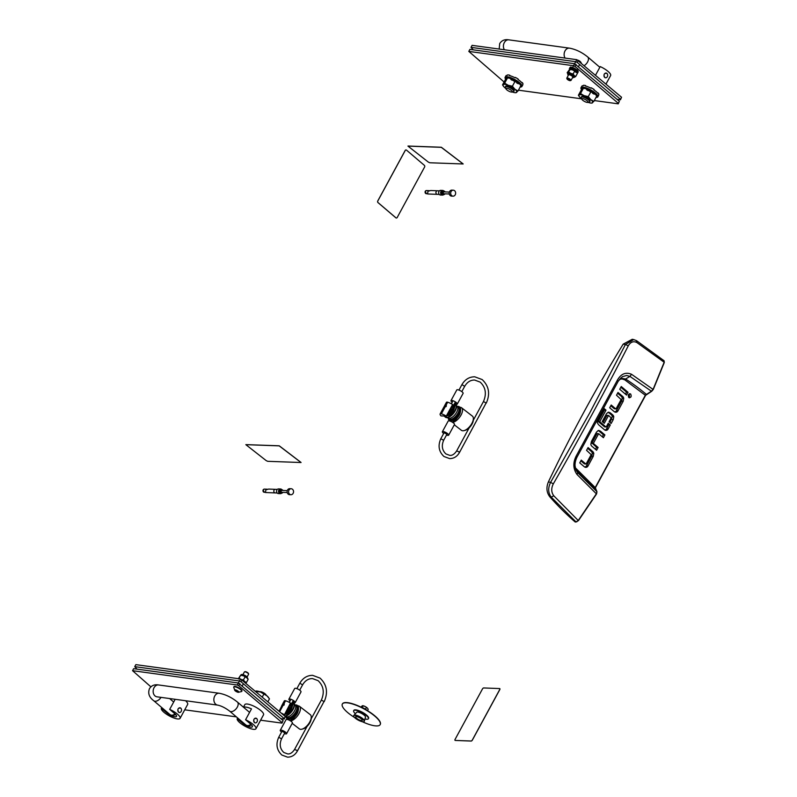 <?xml version="1.0" encoding="UTF-8"?>
<svg xmlns="http://www.w3.org/2000/svg" width="797" height="797" viewBox="0 0 797 797"><rect width="100%" height="100%" fill="white"/><g stroke="black" fill="none" stroke-linecap="round" stroke-linejoin="round"><path stroke-width="1.2" d="M453.274 190.184L451.819 190.134A2.989 2.491 92.2 0 0 449.618 191.509A2.989 2.491 92.2 0 0 449.478 194.518A2.989 2.491 92.2 0 0 451.59 196.112L453.045 196.162A2.989 2.491 92.2 0 0 455.236 194.787A2.989 2.491 92.2 0 0 455.376 191.778A2.989 2.491 92.2 0 0 453.274 190.184A2.989 2.491 92.2 0 0 451.082 191.569A2.989 2.491 92.2 0 0 450.943 194.578A2.989 2.491 92.2 0 0 453.045 196.162M445.055 191.908A1.793 1.494 92.2 0 0 443.819 191.021L442.763 190.981A1.793 1.494 92.2 0 0 442.624 194.568L443.69 194.607A1.793 1.494 92.2 0 0 444.985 193.82A1.514 1.265 92.2 0 1 442.963 192.007A1.514 1.265 92.2 0 1 445.035 191.908M443.819 191.021A1.793 1.494 92.2 0 0 443.69 194.607M449.378 192.077L444.059 191.868A0.956 0.797 92.2 0 0 443.979 193.781L449.309 193.99M427.072 193.492L427.571 193.88L427.072 193.492M439.406 190.852L437.483 190.772A1.793 1.494 92.2 0 0 437.085 190.822L437.065 190.832A1.793 1.484 92.2 0 0 437.065 190.832A1.793 1.484 92.2 0 0 437.344 194.358L439.267 194.438M437.085 190.822A1.793 1.494 92.2 0 0 436.955 194.279L436.955 194.279M442.704 190.862A1.913 1.594 92.2 0 0 442.554 194.677M443.321 191.001A1.913 1.594 92.2 0 0 441.279 193.661A1.913 1.594 92.2 0 0 443.182 194.588M437.364 190.772L430.719 190.523L427.929 191.29L427.63 193.98L437.224 194.348M443.869 191.021A2.331 1.943 92.2 0 0 442.654 190.433L440.661 190.363A2.331 1.943 92.2 0 0 440.482 195.026L442.474 195.096A2.331 1.943 92.2 0 0 443.73 194.607M442.654 190.433A2.331 1.943 92.2 0 0 442.474 195.096M291.174 488.74L289.719 488.681A2.989 2.491 92.2 0 0 287.518 490.065A2.989 2.491 92.2 0 0 287.378 493.064A2.989 2.491 92.2 0 0 289.49 494.658L290.945 494.718A2.989 2.491 92.2 0 0 293.137 493.333A2.989 2.491 92.2 0 0 293.276 490.334A2.989 2.491 92.2 0 0 291.174 488.74A2.989 2.491 92.2 0 0 288.982 490.115A2.989 2.491 92.2 0 0 288.843 493.124A2.989 2.491 92.2 0 0 290.945 494.718M281.72 489.567L280.664 489.527A1.793 1.494 92.2 0 0 280.524 493.114L281.59 493.154A1.793 1.494 92.2 0 0 282.885 492.367A1.514 1.265 92.2 0 1 280.863 490.553A1.514 1.265 92.2 0 1 282.935 490.454A1.793 1.494 92.2 0 0 280.325 492.197A1.793 1.494 92.2 0 0 281.59 493.154M287.279 490.623L281.959 490.414A0.956 0.797 92.2 0 0 281.879 492.327L287.209 492.536M264.973 492.038L265.471 492.426L264.973 492.038M277.306 489.398L275.383 489.328A1.793 1.494 92.2 0 0 275.244 492.915L277.167 492.984M274.965 489.378L274.985 489.378A1.793 1.494 92.2 0 0 274.855 492.835L274.835 492.825M280.604 489.408A1.913 1.594 92.2 0 0 280.454 493.233M281.221 489.547A1.913 1.594 92.2 0 0 279.179 492.217A1.913 1.594 92.2 0 0 281.082 493.134M275.264 489.328L268.619 489.069L265.829 489.836L265.531 492.526L275.124 492.905M281.769 489.577A2.331 1.943 92.2 0 0 280.554 488.989L278.561 488.91A2.331 1.943 92.2 0 0 278.382 493.572L280.375 493.652A2.331 1.943 92.2 0 0 281.63 493.154M280.554 488.989A2.331 1.943 92.2 0 0 280.375 493.652M424.402 165.377A1.196 0.917 -82.2 0 1 424.602 167.021L397.225 217.451A1.196 0.917 -82.2 0 1 395.93 217.83L378.037 202.577A1.196 0.917 -82.2 0 1 377.838 200.934L405.215 150.503A1.196 0.917 -82.2 0 1 406.51 150.135L424.402 165.377M396.258 217.999L396.318 217.999A1.196 0.917 -82.2 0 1 395.87 217.82L377.977 202.577A1.196 0.917 -82.2 0 1 377.778 200.934L405.155 150.503A1.196 0.917 -82.2 0 1 406.101 149.956L406.062 149.946M428.318 162.09L429.822 162.767L463.147 163.973L441.289 147.325L407.954 146.11L428.318 162.09M463.167 163.923L441.329 147.246L407.994 146.03M266.228 460.646L267.722 461.314L301.047 462.519L279.189 445.872L245.855 444.666L266.228 460.646M301.067 462.479L279.229 445.792L245.884 444.626M455.217 740.393A1.196 0.568 127.7 0 1 455.027 740.333A1.196 0.568 127.7 0 1 455.097 739.357L482.484 688.927A1.196 0.568 127.7 0 1 483.689 687.95L499.589 688.558A1.196 0.568 127.7 0 1 499.769 688.628A1.196 0.568 127.7 0 1 499.699 689.594L472.322 740.024A1.196 0.568 127.7 0 1 471.107 741.011L455.286 740.443A1.196 0.568 127.7 0 1 455.097 740.383A1.196 0.568 127.7 0 1 455.067 740.353L455.027 740.333M499.769 688.628L499.839 688.678A1.196 0.568 127.7 0 1 499.839 688.678A1.196 0.568 127.7 0 1 499.769 689.644L472.382 740.074A1.196 0.568 127.7 0 1 471.176 741.061L455.286 740.443M549.83 496.83L551.205 497.119L576.072 521.965L578.243 520.481L576.769 521.786L575.155 521.955A358.939 275.772 -82.2 0 1 549.83 496.83C546.563 492.536 546.084 487.565 548.396 481.896A1278.029 981.894 -82.2 0 1 623.194 344.125L632.21 339.303L633.695 339.572L625.436 344.523L628.285 345.798C630.586 341.913 633.485 340.847 636.952 342.59L636.205 340.568M614.776 412.029L614.925 411.979A3.377 2.6 97.8 0 0 616.519 410.525L621.65 401.07L622.218 398.211A3.298 2.53 97.8 0 0 621.232 396.298L617.605 393.21M621.65 401.07L623.174 401.28L618.034 410.734A3.377 2.6 -82.2 0 1 616.44 412.188L614.258 411.67L609.695 407.775L611.199 405.006L615.762 408.891L614.248 408.682L610.791 405.743M625.406 394.117L626.512 392.084L620.833 387.252M628.723 397.454L629.5 396.657L629.222 393.877M595.469 449.309L596.574 447.276L591.952 442.983L597.013 433.668L598.527 433.877L593.466 443.192L591.952 442.983M602.283 436.766L603.389 434.734L598.298 430.49M584.829 467.132L584.978 467.092A3.377 2.6 97.8 0 0 586.582 465.637L591.713 456.183L592.281 453.314A3.298 2.53 97.8 0 0 591.284 451.411L587.658 448.322M591.713 456.183L593.227 456.392L588.096 465.846A3.377 2.6 -82.2 0 1 586.502 467.301L584.321 466.783L579.748 462.888L581.252 460.108L585.825 464.003L584.301 463.794L580.854 460.855M610.014 422.53L612.265 416.592A3.138 2.411 97.8 0 0 611.329 414.799L608.241 412.258M603.15 422.38L606.935 415.416L608.45 415.626L604.265 423.327L602.213 421.583L606.467 413.753L608.121 412.288L610.313 412.846L612.843 415.008A3.138 2.411 -82.2 0 1 613.78 416.801L612.265 416.592M607.244 415.376L608.509 415.546M604.983 430.141L605.043 430.121A3.327 2.56 97.8 0 0 606.676 428.666L608.788 424.791L607.852 423.984M604.435 426.754L598.417 421.633L599.932 421.842L605.949 426.963L604.435 426.754M608.788 424.791L610.303 424.99L608.201 428.876A3.327 2.56 -82.2 0 1 606.567 430.33L604.564 429.842L598.358 424.542L597.232 422.4L597.75 419.83L603.947 408.413L605.999 410.156L599.852 421.474L598.417 421.633M598.328 421.264L604.475 409.947L603.548 409.15M623.194 344.125L625.436 344.523L589.84 412.726L550.597 482.354L553.317 483.869C580.365 436.607 605.361 390.58 628.285 345.798M548.396 481.896L550.597 482.354C547.878 487.953 548.077 492.875 551.205 497.119L553.776 495.784C551.235 492.327 551.086 488.352 553.317 483.869M623.174 401.28L623.742 398.41L622.218 398.211M615.523 412.278L614.925 411.979M616.061 408.841L621.122 399.526L616.499 395.242L618.004 392.463L622.746 396.507A3.298 2.53 -82.2 0 1 623.742 398.41M628.026 392.293L626.522 395.073L619.737 389.285L621.242 386.505L628.026 392.293L626.512 392.084M628.783 397.514C631.075 397.763 631.702 396.607 630.676 394.027C628.385 393.778 627.757 394.933 628.783 397.514L629.451 397.813M629.291 393.838L630.009 393.728M592.012 443.381L593.526 443.59L598.099 447.486L596.574 447.276M598.099 447.486L596.584 450.255L591.842 446.22A3.298 2.53 -82.2 0 1 590.856 444.308L591.424 441.438L596.425 432.223L598.149 430.539L600.33 431.057L604.903 434.943L603.389 434.734M599.065 430.44L598.149 430.539M604.903 434.943L603.399 437.722L598.826 433.827M598.577 433.797L597.312 433.618M593.227 456.392L593.795 453.523L592.281 453.314M585.586 467.391L584.978 467.092M586.124 463.954L591.185 454.639L586.552 450.345L588.066 447.575L592.809 451.62A3.298 2.53 -82.2 0 1 593.795 453.523M611.717 419.391L613.232 419.601L611.13 423.486L609.067 421.733L611.14 417.917L608.759 415.586M608.998 412.208L608.121 412.288M613.232 419.601L613.78 416.801M605.73 430.4L605.043 430.121M605.999 410.156L604.475 409.947M606.258 426.923L608.25 423.247L610.303 424.99M575.394 522.045L578.423 520.66L596.564 493.951L596.953 491.739L595.369 487.814L645.57 395.352L651.747 391.247L653.321 389.404L664.29 362.525L664.08 360.752L636.574 340.698L633.695 339.572M663.682 360.613L664.16 362.246L653.191 389.135L651.398 391.197L645.431 395.113L595.22 487.575L596.873 491.629L596.485 493.941L578.363 520.64L553.776 495.784M636.952 342.59L664.16 362.246L653.191 389.494L651.398 391.197L629.939 376.403L625.595 378.993L620.464 378.147M619.399 379.382L621.989 378.934L624.818 379.87L625.595 378.993A319.119 245.167 97.8 0 1 646.208 394.226L595.339 487.704M577.068 474.534L577.686 472.641L575.733 469.323L574.956 465.239L575.374 460.945L576.839 456.9L576.261 455.894C572.804 462.738 573.073 468.955 577.068 474.534L596.485 493.941L596.873 491.629L596.863 492.357L596.873 491.629L577.686 472.641L576.171 470.031A319.119 245.167 97.8 0 0 595.05 488.441L595.22 487.575L575.314 467.769M595.05 488.441L595.05 489.169L595.05 488.441M596.385 493.751L578.243 520.481M653.191 389.494L631.513 374.271C625.765 371.89 621.082 373.793 617.466 379.99L576.261 455.894M576.331 469.164L575.882 469.702M576.51 471.007L576.55 471.077C574.328 466.843 574.537 462.101 577.158 456.85L618.203 381.265L622.337 376.682L626.671 375.477L629.939 376.403L631.513 374.271M617.466 379.99L618.203 381.265M473.358 418.674L473.328 419.919A7.781 3.706 127.7 0 1 467.132 429.444A7.781 3.706 127.7 0 1 465.338 430.27L464.133 430.609A8.976 4.274 -52.3 0 0 466.195 429.653A8.976 4.274 -52.3 0 0 473.358 418.674A8.976 4.274 -52.3 0 0 472.402 416.124L461.583 407.765A8.976 4.274 127.7 0 1 461.533 414.101A8.976 4.274 127.7 0 1 455.376 421.294A8.976 4.274 127.7 0 1 453.752 422.101M454.3 424.821L461.433 430.32A8.976 4.274 -52.3 0 0 464.133 430.609M449.926 421.065A8.976 4.274 127.7 0 1 449.747 420.507M459.949 407.297A8.976 4.274 127.7 0 1 461.583 407.765M449.319 420.198A8.378 3.995 -52.3 0 0 449.478 420.338A8.378 3.995 -52.3 0 0 455.924 418.156A8.378 3.995 -52.3 0 0 460.576 409.947A8.378 3.995 -52.3 0 0 459.71 407.078A8.378 3.995 -52.3 0 0 459.54 406.958M448.263 418.266A8.378 3.995 -52.3 0 0 449.139 420.079A8.378 3.995 -52.3 0 0 455.595 417.897A8.378 3.995 -52.3 0 0 460.248 409.698A8.378 3.995 -52.3 0 0 459.381 406.819A8.378 3.995 -52.3 0 0 457.408 406.43M456.601 405.922A7.482 3.567 127.7 0 1 457.079 406.181A7.482 3.567 127.7 0 1 456.043 413.284A7.482 3.567 127.7 0 1 449.09 418.405A7.482 3.567 127.7 0 1 447.944 418.017A7.482 3.567 127.7 0 1 447.565 417.618M457.079 406.181L458.335 407.147A7.482 3.567 127.7 0 1 457.289 414.251A7.482 3.567 127.7 0 1 450.335 419.361A7.482 3.567 127.7 0 1 449.189 418.983L447.944 418.017M455.545 403.87A8.378 3.995 127.7 0 1 455.715 403.989L455.466 403.8A8.378 3.995 127.7 0 1 454.16 411.78A8.378 3.995 127.7 0 1 446.43 417.419A8.378 3.995 127.7 0 1 445.144 416.99A8.378 3.995 127.7 0 1 444.567 416.273M455.715 403.989A8.378 3.995 127.7 0 1 454.549 411.949A8.378 3.995 127.7 0 1 446.768 417.678A8.378 3.995 127.7 0 1 445.473 417.249A8.378 3.995 127.7 0 1 445.314 417.11M446.36 405.484A1.474 0.697 -52.3 0 0 445.931 405.454A1.474 0.697 -52.3 0 0 444.596 406.769A1.474 0.697 -52.3 0 0 444.417 407.406A1.474 0.697 -52.3 0 0 444.437 407.586A1.793 0.857 127.7 0 1 444.427 407.556M452.646 420.378A7.183 3.417 -52.3 0 0 459.401 414.5A7.183 3.417 -52.3 0 0 460.556 410.136M453.204 405.942L455.406 401.897L454.948 402.744L455.605 403.252L456.083 402.375L454.071 408.991A5.858 2.789 127.7 0 1 453.294 410.893A5.858 2.789 127.7 0 1 446.888 415.626M451.391 403.81L453.055 400.732M450.923 408.194A2.57 1.225 127.7 0 1 450.953 408.213A2.57 1.225 127.7 0 1 451.222 408.791A2.57 1.225 127.7 0 0 450.953 408.213A2.57 1.225 127.7 0 0 450.923 408.194M454.948 402.744L453.403 408.472A5.858 2.789 127.7 0 1 452.626 410.375A5.858 2.789 127.7 0 1 447.137 415.167M451.162 403.69L452.029 402.624M452.208 402.296A3.587 1.016 28.5 0 1 452.158 402.256A3.587 1.016 28.5 0 1 450.992 400.622A3.587 1.016 28.5 0 1 456.133 402.415A3.587 1.016 28.5 0 1 457.299 404.049A3.587 1.016 28.5 0 1 455.894 404.149M450.992 400.622L456.801 389.932A3.587 1.016 28.5 0 1 461.941 391.725A3.587 1.016 28.5 0 1 463.107 393.359L457.299 404.049M460.228 412.607A5.858 2.789 -52.3 0 1 459.341 414.988A5.858 2.789 -52.3 0 1 458.066 416.871L453.264 422.818L452.576 422.34L453.822 420.039M452.776 421.972L454.768 419.551M446.509 435.032A3.587 1.016 -151.5 0 0 448.671 435.182L454.479 424.492A3.587 1.016 -151.5 0 0 453.314 422.848A3.587 1.016 -151.5 0 0 448.173 421.065L442.365 431.755A3.587 1.016 -151.5 0 0 443.53 433.389A3.587 1.016 -151.5 0 0 443.67 433.488M448.671 435.182A3.587 1.016 -151.5 0 0 447.506 433.548A3.587 1.016 -151.5 0 0 442.365 431.755M444.098 432.691L446.938 434.235L443.65 440.293L440.811 438.748L444.098 432.691M440.661 413.683A2.391 0.677 28.5 0 1 441.379 413.822A7.004 1.983 28.5 0 1 446.29 416.094L441.02 415.895A7.004 1.983 28.5 0 1 440.133 413.932A7.004 1.983 28.5 0 1 440.263 413.782A2.391 0.677 28.5 0 1 440.661 413.683L445.045 404.966L446.161 405.006L446.21 406.5L443.69 407.466L446.559 402.176A7.004 1.983 28.5 0 0 446.43 402.336L444.577 405.743M447.675 402.226A2.391 0.677 -151.5 0 0 446.958 402.087L445.593 404.607L446.161 405.006L447.675 402.226A7.004 1.983 28.5 0 1 452.596 404.497L446.29 416.094M446.489 416.263L452.596 404.497M440.263 413.782L443.69 407.466M444.806 407.506L441.379 413.822M452.527 407.227L453.324 406.181A5.38 2.56 -52.3 0 0 452.885 405.583A5.38 2.56 -52.3 0 0 452.666 405.444M447.864 413.842A5.38 2.56 -52.3 0 0 448.86 413.324L449.159 412.358L450.225 412.208A5.38 2.56 -52.3 0 0 451.68 410.445L451.321 409.977L452.557 408.831A5.38 2.56 -52.3 0 0 453.035 407.028L452.058 407.327L452.905 405.862A5.38 2.56 -52.3 0 0 452.507 405.284L452.885 405.583M449.06 411.641A3.049 1.455 -52.3 0 0 451.311 407.486M450.225 412.208L450.644 412.527A5.38 2.56 -52.3 0 0 452.098 410.764L451.74 410.296L452.965 409.15A5.38 2.56 -52.3 0 0 453.453 407.357L453.035 407.028M447.625 414.271L447.705 414.33A5.38 2.56 -52.3 0 0 449.269 413.643L450.175 412.169M311.258 717.22L311.228 718.476A7.781 3.706 127.7 0 1 305.032 727.99A7.781 3.706 127.7 0 1 303.239 728.817L302.033 729.155A8.976 4.274 -52.3 0 0 304.095 728.209A8.976 4.274 -52.3 0 0 311.258 717.22A8.976 4.274 -52.3 0 0 310.302 714.67L299.483 706.311A8.976 4.274 127.7 0 1 299.433 712.648A8.976 4.274 127.7 0 1 293.276 719.85A8.976 4.274 127.7 0 1 291.652 720.657M292.2 723.367L299.333 728.876A8.976 4.274 -52.3 0 0 302.033 729.155M287.827 719.621A8.976 4.274 127.7 0 1 287.647 719.063M297.859 705.843A8.976 4.274 127.7 0 1 299.483 706.311M287.219 718.745A8.378 3.995 -52.3 0 0 287.378 718.884A8.378 3.995 -52.3 0 0 293.834 716.702A8.378 3.995 -52.3 0 0 298.476 708.503A8.378 3.995 -52.3 0 0 297.61 705.624A8.378 3.995 -52.3 0 0 297.44 705.504M286.163 716.822A8.378 3.995 -52.3 0 0 287.04 718.625A8.378 3.995 -52.3 0 0 293.495 716.443A8.378 3.995 -52.3 0 0 298.148 708.244A8.378 3.995 -52.3 0 0 297.281 705.375A8.378 3.995 -52.3 0 0 295.308 704.986M294.501 704.468A7.482 3.567 127.7 0 1 294.98 704.727A7.482 3.567 127.7 0 1 293.944 711.831A7.482 3.567 127.7 0 1 286.99 716.951A7.482 3.567 127.7 0 1 285.844 716.563A7.482 3.567 127.7 0 1 285.465 716.164M294.98 704.727L296.235 705.694A7.482 3.567 127.7 0 1 295.189 712.797A7.482 3.567 127.7 0 1 288.235 717.918A7.482 3.567 127.7 0 1 287.089 717.529L285.844 716.563M293.445 702.426A8.378 3.995 127.7 0 1 293.615 702.546L293.366 702.346A8.378 3.995 127.7 0 1 292.2 710.107A8.378 3.995 127.7 0 1 284.639 715.965M293.615 702.546A8.378 3.995 127.7 0 1 292.579 710.296A8.378 3.995 127.7 0 1 284.937 716.224M284.26 704.04A1.474 0.697 -52.3 0 0 283.832 704A1.474 0.697 -52.3 0 0 282.497 705.315A1.474 0.697 -52.3 0 0 282.317 705.963A1.474 0.697 -52.3 0 0 282.337 706.142A1.793 0.857 127.7 0 1 282.327 706.112M290.546 718.924A7.183 3.417 -52.3 0 0 297.301 713.056A7.183 3.417 -52.3 0 0 298.457 708.682M291.104 704.498L293.306 700.453L292.848 701.29L293.515 701.808L293.983 700.932L291.971 707.537A5.858 2.789 127.7 0 1 291.194 709.44A5.858 2.789 127.7 0 1 284.788 714.182M289.291 702.356L290.955 699.288M288.823 706.74A2.57 1.225 127.7 0 1 288.853 706.76A2.57 1.225 127.7 0 1 289.122 707.337A2.57 1.225 127.7 0 0 288.853 706.76A2.57 1.225 127.7 0 0 288.823 706.74M292.848 701.29L291.303 707.029A5.858 2.789 127.7 0 1 290.526 708.922A5.858 2.789 127.7 0 1 285.037 713.713M289.062 702.237L289.929 701.181M290.108 700.852A3.587 1.016 28.5 0 1 290.058 700.812A3.587 1.016 28.5 0 1 288.893 699.178A3.587 1.016 28.5 0 1 294.033 700.962A3.587 1.016 28.5 0 1 295.199 702.605A3.587 1.016 28.5 0 1 293.794 702.695M288.893 699.178L294.701 688.488A3.587 1.016 28.5 0 1 299.841 690.272A3.587 1.016 28.5 0 1 301.007 691.906L295.199 702.605M298.128 711.163A5.858 2.789 -52.3 0 1 297.241 713.534A5.858 2.789 -52.3 0 1 295.966 715.417L291.164 721.365L290.477 720.886L291.722 718.585M290.676 720.518L292.668 718.097M284.409 733.579A3.587 1.016 -151.5 0 0 286.571 733.728L292.379 723.038A3.587 1.016 -151.5 0 0 291.214 721.405A3.587 1.016 -151.5 0 0 286.073 719.611L280.265 730.301A3.587 1.016 -151.5 0 0 281.431 731.945A3.587 1.016 -151.5 0 0 281.57 732.044M286.571 733.728A3.587 1.016 -151.5 0 0 285.406 732.094A3.587 1.016 -151.5 0 0 280.265 730.301M281.999 731.247L284.838 732.792L281.55 738.839L278.711 737.295L281.999 731.247M279.099 711.253L282.945 703.512L284.061 703.552L284.111 705.046L281.59 706.012L284.459 700.732A7.004 1.983 28.5 0 0 284.33 700.892L282.487 704.299M285.575 700.772A2.391 0.677 -151.5 0 0 284.858 700.633L283.493 703.153L284.061 703.552L285.575 700.772A7.004 1.983 28.5 0 1 290.497 703.044L284.409 714.879L283.333 714.859M281.301 713.136A7.004 1.983 28.5 0 1 284.19 714.65M284.39 714.809L290.497 703.044M282.706 706.062L279.637 711.711M290.427 705.773L291.224 704.737A5.38 2.56 -52.3 0 0 290.795 704.14A5.38 2.56 -52.3 0 0 290.566 704M285.764 712.388A5.38 2.56 -52.3 0 0 286.761 711.87L287.059 710.904L288.125 710.755A5.38 2.56 -52.3 0 0 289.58 708.991L289.221 708.523L290.457 707.377A5.38 2.56 -52.3 0 0 290.935 705.584L289.959 705.873L290.805 704.409A5.38 2.56 -52.3 0 0 290.407 703.841L290.795 704.14M286.96 710.187A3.049 1.455 -52.3 0 0 289.211 706.042M288.125 710.755L288.544 711.083A5.38 2.56 -52.3 0 0 289.998 709.32L289.64 708.852L290.865 707.706A5.38 2.56 -52.3 0 0 291.353 705.903L290.935 705.584M285.525 712.827L285.605 712.887A5.38 2.56 -52.3 0 0 287.169 712.189L288.076 710.715M362.296 721.693A21.539 6.087 -151.5 0 0 374.67 725.778A21.539 6.087 -151.5 0 0 380.179 724.622A21.539 6.087 -151.5 0 0 369.977 712.508A21.539 6.087 -151.5 0 0 347.831 702.914A21.539 6.087 -151.5 0 0 342.321 704.07A21.539 6.087 -151.5 0 0 354.516 717.459M380.229 724.513A21.539 6.087 -151.5 0 0 380.289 724.413A21.539 6.087 -151.5 0 0 370.087 712.309A21.539 6.087 -151.5 0 0 347.94 702.705A21.539 6.087 -151.5 0 0 342.431 703.861A21.539 6.087 -151.5 0 0 342.381 703.97M356.598 716.583A3.766 1.066 -151.5 0 0 355.641 716.782A3.766 1.066 -151.5 0 0 357.425 718.904A3.766 1.066 -151.5 0 0 361.3 720.578A3.766 1.066 -151.5 0 0 362.256 720.378A3.766 1.066 -151.5 0 0 360.473 718.256A3.766 1.066 -151.5 0 0 356.598 716.583M364.259 721.265A5.978 1.694 -151.5 0 0 364.368 721.136A5.978 1.694 -151.5 0 0 364.418 721.026A5.978 1.694 -151.5 0 0 361.38 717.659A5.978 1.694 -151.5 0 0 355.382 715.098A5.978 1.694 -151.5 0 0 353.928 715.327A5.978 1.694 -151.5 0 0 353.858 715.427A5.978 1.694 -151.5 0 0 353.798 715.586M362.675 721.753A5.978 1.694 -151.5 0 0 364.209 721.434A5.978 1.694 -151.5 0 0 361.37 718.067A5.978 1.694 -151.5 0 0 355.223 715.407A5.978 1.694 -151.5 0 0 353.689 715.726A5.978 1.694 -151.5 0 0 356.528 719.093A5.978 1.694 -151.5 0 0 362.675 721.753M364.418 721.026L365.474 717.051A5.011 1.415 -151.5 0 0 362.924 714.232A5.011 1.415 -151.5 0 0 357.903 712.08A5.011 1.415 -151.5 0 0 356.677 712.279L353.928 715.327M364.976 718.934A8.378 2.371 -151.5 0 0 366.251 719.193A8.378 2.371 -151.5 0 0 368.393 718.745L368.613 718.336A8.378 2.371 -151.5 0 0 364.647 713.634A8.378 2.371 -151.5 0 0 356.03 709.898A8.378 2.371 -151.5 0 0 353.888 710.346L353.669 710.755A8.378 2.371 -151.5 0 0 355.372 713.723M368.393 718.745A8.378 2.371 -151.5 0 0 364.428 714.032A8.378 2.371 -151.5 0 0 355.811 710.296A8.378 2.371 -151.5 0 0 353.669 710.755M361.29 707.258A5.38 1.524 28.5 0 1 361.43 707.308A5.38 1.524 28.5 0 1 367.168 710.456M362.675 705.714A3.288 0.927 28.5 0 1 362.715 705.714A3.288 0.927 28.5 0 1 364.767 706.341L364.986 706.441A3.288 0.927 28.5 0 1 367.397 708.085L367.517 708.204A3.288 0.927 28.5 0 1 367.686 708.423A3.288 0.927 28.5 0 1 367.706 708.433L368.214 709.34L367.497 710.655M364.767 706.341L362.336 705.743L360.941 707.088M362.127 707.537L363.053 705.833L362.446 705.724M367.397 708.085L364.986 706.441M366.431 707.437L365.474 709.21M506.782 89.822A3.587 1.016 -151.5 0 0 511.933 92.034A3.587 1.016 -151.5 0 0 511.335 90.45A3.587 1.016 -151.5 0 0 507.639 88.417A3.587 1.016 -151.5 0 0 505.906 88.756A3.587 1.016 -151.5 0 0 506.782 89.822M505.906 88.756L505.398 87.291A4.782 1.355 28.5 0 1 505.408 86.843A4.782 1.355 28.5 0 1 508.307 87.042A4.782 1.355 28.5 0 1 512.64 89.543A4.782 1.355 28.5 0 1 513.816 91.406A4.782 1.355 28.5 0 1 513.437 91.655L511.933 92.034M582.667 100.203A3.587 1.016 -151.5 0 0 587.817 102.414A3.587 1.016 -151.5 0 0 587.22 100.83A3.587 1.016 -151.5 0 0 583.524 98.798A3.587 1.016 -151.5 0 0 581.79 99.147A3.587 1.016 -151.5 0 0 582.667 100.203M581.79 99.147L581.282 97.672A4.782 1.355 28.5 0 1 581.282 97.224A4.782 1.355 28.5 0 1 584.181 97.423A4.782 1.355 28.5 0 1 588.525 99.924A4.782 1.355 28.5 0 1 589.7 101.787A4.782 1.355 28.5 0 1 589.322 102.036L587.817 102.414M595.578 75.127L600.221 66.589A10.65 3.009 28.5 0 1 608.011 71.381A10.65 3.009 28.5 0 1 610.622 75.546L606.019 84.014M605.501 77.787L604.734 77.439C603.349 74.43 604.076 73.085 606.916 73.404A2.391 1.843 97.8 0 0 606.148 73.045A2.391 1.843 97.8 0 0 604.126 74.639A2.391 1.843 97.8 0 0 604.734 77.439A2.391 1.843 97.8 0 0 605.501 77.787A2.391 1.843 97.8 0 0 607.523 76.203A2.391 1.843 97.8 0 0 606.916 73.404M581.282 97.224L581.611 96.616A4.782 1.355 28.5 0 1 584.51 96.816A4.782 1.355 28.5 0 1 588.853 99.316A4.782 1.355 28.5 0 1 590.029 101.189L589.7 101.787M591.733 103.082L593.865 101.378L596.734 96.088L595.05 93.877M588.276 96.606L584.091 95.66A7.781 2.202 28.5 0 1 590.746 99.575L588.276 96.606L591.135 91.326L594.253 93.119M588.086 102.345A7.781 2.202 28.5 0 0 591.165 103.082A7.781 2.202 28.5 0 0 592.48 102.813A7.781 2.202 28.5 0 0 590.746 99.575L593.865 101.378M591.135 91.326L588.584 89.653M586.453 88.826L583.414 88.268L581.272 89.971L578.403 95.261L579.28 96.517M580.545 93.548L579.16 94.992A7.781 2.202 28.5 0 1 584.091 95.66L580.545 93.548L583.414 88.268L582.657 88.537M581.69 98.868A7.781 2.202 28.5 0 1 580.883 98.23A7.781 2.202 28.5 0 1 579.409 96.696A7.781 2.202 28.5 0 1 579.16 94.992L578.403 95.261M505.408 86.843L505.736 86.235A4.782 1.355 28.5 0 1 508.635 86.435A4.782 1.355 28.5 0 1 512.969 88.935A4.782 1.355 28.5 0 1 514.145 90.808L513.816 91.406M515.848 92.701L517.99 90.997L520.859 85.707L521.198 86.126L520.71 85.976M512.391 86.225L508.207 85.279A7.781 2.202 28.5 0 1 514.872 89.194L512.391 86.225L515.26 80.945L518.379 82.739M512.212 91.964A7.781 2.202 28.5 0 0 515.28 92.701A7.781 2.202 28.5 0 0 516.605 92.432A7.781 2.202 28.5 0 0 514.872 89.194L517.99 90.997M519.166 83.496L521.617 85.986M515.26 80.945L512.7 79.272M510.568 78.435L507.53 77.887L505.398 79.59L502.528 84.88L503.405 86.136M504.66 83.167L503.276 84.612A7.781 2.202 28.5 0 1 508.207 85.279L504.66 83.167L507.53 77.887L506.782 78.156M505.816 88.487A7.781 2.202 28.5 0 1 505.009 87.849A7.781 2.202 28.5 0 1 503.525 86.315A7.781 2.202 28.5 0 1 503.276 84.612L502.528 84.88M259.782 691.756L260.061 691.686A3.587 1.016 28.5 0 1 265.212 693.898A3.587 1.016 28.5 0 1 266.088 694.954L266.188 695.223M237.606 717.918L237.227 718.625A10.65 3.009 -151.5 0 0 239.857 722.72A10.65 3.009 -151.5 0 0 249.521 728.279A10.65 3.009 -151.5 0 0 255.976 728.717A10.65 3.009 -151.5 0 0 253.366 724.563A10.65 3.009 -151.5 0 0 245.576 719.761L251.483 708.872A10.65 3.009 -151.5 0 0 243.563 707.278M255.976 728.717L263.528 714.799A10.65 3.009 -151.5 0 0 260.928 710.645A10.65 3.009 -151.5 0 0 251.264 705.076A10.65 3.009 -151.5 0 0 244.818 704.638L243.434 707.168M255.229 722.899L254.462 722.55C253.077 719.542 253.815 718.197 256.654 718.515A2.391 1.843 -82.2 0 1 257.262 721.305A2.391 1.843 -82.2 0 1 255.229 722.899A2.391 1.843 -82.2 0 1 254.462 722.55A2.391 1.843 -82.2 0 1 253.854 719.751A2.391 1.843 -82.2 0 1 255.887 718.157A2.391 1.843 -82.2 0 1 256.654 718.515M237.227 718.625L242.437 723.068A6.585 1.863 -151.5 0 0 248.415 726.505A6.585 1.863 -151.5 0 0 252.4 726.774A6.585 1.863 -151.5 0 0 250.786 724.214L245.576 719.761M161.721 707.537L161.343 708.244A10.65 3.009 -151.5 0 0 163.983 712.329A10.65 3.009 -151.5 0 0 173.646 717.898A10.65 3.009 -151.5 0 0 180.092 718.336A10.65 3.009 -151.5 0 0 177.492 714.182A10.65 3.009 -151.5 0 0 169.691 709.38L175.161 699.308M180.092 718.336L187.654 704.418A10.65 3.009 -151.5 0 0 185.571 700.732M179.355 712.518L178.588 712.159C177.203 709.151 177.93 707.806 180.77 708.125A2.391 1.843 -82.2 0 1 181.377 710.924A2.391 1.843 -82.2 0 1 179.355 712.518A2.391 1.843 -82.2 0 1 178.588 712.159A2.391 1.843 -82.2 0 1 177.98 709.37A2.391 1.843 -82.2 0 1 180.002 707.776A2.391 1.843 -82.2 0 1 180.77 708.125M161.343 708.244L166.563 712.687A6.585 1.863 -151.5 0 0 172.531 716.124A6.585 1.863 -151.5 0 0 176.516 716.393A6.585 1.863 -151.5 0 0 174.912 713.823L169.691 709.38M255.887 691.477L260.33 691.955L266.995 695.871L269.466 698.839L267.912 701.719M263.877 694.077L262.313 696.947M268.599 697.584A7.781 2.202 -151.5 0 0 268.469 697.405A7.781 2.202 -151.5 0 0 266.995 695.871A7.781 2.202 -151.5 0 0 260.33 691.955A7.781 2.202 -151.5 0 0 256.714 691.019L256.016 690.979M576.121 64.447L575.026 66.46L573.521 65.723L468.805 51.397L469.901 49.384L574.617 63.71L619.369 101.289L618.253 103.839L594.313 100.561M575.026 66.46L618.273 103.301L619.369 101.289M581.631 98.828L518.429 90.181M504.093 82.001L468.805 51.397M573.521 65.723L575.374 62.355M618.253 103.839L618.273 103.301M578.313 60.413L577.217 62.435L575.713 61.688L470.997 47.362L472.093 45.349L576.809 59.675L621.55 97.254L620.445 99.804L617.077 99.346M577.217 62.435L620.464 99.266L621.55 97.254M473.269 49.842L470.997 47.362M575.713 61.688L576.809 59.675M620.445 99.804L620.464 99.266M242.069 679.702L240.973 681.724L239.469 680.977L134.753 666.651L135.849 664.638L240.564 678.964L285.306 716.543L284.2 719.093L280.833 718.635M240.973 681.724L284.21 718.565L285.306 716.543M137.024 669.131L134.753 666.651M239.469 680.977L240.564 678.964M284.2 719.093L284.21 718.565M239.877 683.736L238.781 685.759L237.277 685.012L132.561 670.685L133.657 668.673L238.373 682.999L283.114 720.578L282.008 723.128L260.599 720.199M238.781 685.759L282.018 722.59L283.114 720.578M236.39 716.882L184.725 709.818M150.892 686.845L132.561 670.685M237.277 685.012L238.373 682.999M282.008 723.128L282.018 722.59M245.476 682.601A4.662 1.315 -151.5 0 0 244.012 681.355M572.166 69.867L571.947 68.791M569.516 69.14A4.662 1.315 28.5 0 1 569.437 68.522L569.895 67.675A4.662 1.315 28.5 0 1 570.234 67.446L570.423 67.087A4.662 1.315 28.5 0 1 571.25 67.068L571.051 67.416A4.662 1.315 28.5 0 1 572.236 67.695A4.662 1.315 28.5 0 1 573.621 68.243L573.81 67.894A4.662 1.315 28.5 0 1 575.255 68.632L575.055 68.99A4.662 1.315 28.5 0 1 577.387 70.704L577.576 70.345A4.662 1.315 28.5 0 1 578.194 71.112L578.004 71.471A4.662 1.315 28.5 0 1 578.094 72.129L577.636 72.975A4.662 1.315 28.5 0 1 577.317 73.204M569.437 68.522A4.662 1.315 28.5 0 1 571.778 68.542A4.662 1.315 28.5 0 1 576.022 70.774A4.662 1.315 28.5 0 1 577.636 72.975M571.907 69.648L571.857 68.781L572.435 69.817M572.684 69.917L572.684 69.319L573.332 69.598L573.262 70.176M573.531 70.305L574.428 70.186L574.099 70.624M574.358 70.784L575.424 70.843L574.866 71.132M575.075 71.292L575.793 71.122L576.231 71.511L575.474 71.63M575.623 71.79L576.49 71.77L575.872 72.099M576.898 72.338L576.012 72.467M569.925 69.08L570.722 69.618M570.821 69.568L570.503 68.761M571.26 69.528L571.27 68.861L571.688 69.598M571.579 69.747L570.941 68.731L571.678 69.618M573.591 70.465L573.94 69.807L573.92 70.644M573.78 69.827L574.428 70.186M572.854 70.116L572.844 69.279L573.182 70.256L573.332 69.598M576.56 71.73L575.514 71.929M574.298 70.883L574.986 70.425L574.587 71.082M575.892 71.092L575.145 71.521M597.76 93.129L598.158 92.95A9.574 2.71 28.5 0 1 598.906 94.335L598.686 94.733A9.574 2.71 28.5 0 1 598.607 95.401L597.83 96.845A9.574 2.71 28.5 0 1 596.017 97.413M581.581 89.633A9.574 2.71 28.5 0 1 581.003 87.71L581.79 86.265A9.574 2.71 28.5 0 1 583.274 85.687L583.494 85.279A9.574 2.71 28.5 0 1 585.596 85.568L585.377 85.976A9.574 2.71 28.5 0 1 591.015 88.208L591.235 87.8A9.574 2.71 28.5 0 1 594.084 89.473L593.865 89.872A9.574 2.71 28.5 0 1 596.266 91.665A9.574 2.71 28.5 0 1 597.939 93.349L598.158 92.95M592.759 93.189L595.239 93.129L593.197 93.568M581.003 87.71A9.574 2.71 28.5 0 1 586.801 88.098A9.574 2.71 28.5 0 1 595.489 93.1A9.574 2.71 28.5 0 1 597.83 96.845M582.129 89.025L581.362 88.128M582.946 89.125L581.631 87.68M583.175 88.696L582.637 87.72M583.563 88.248L583.125 87.391M584.619 88.417L584.181 87.8L584.829 87.939M585.785 88.646L585.506 88.108L586.243 88.337L586.961 90.021M587.439 90.191L586.99 88.606L587.797 88.925L588.047 90.43M588.555 90.649L588.594 89.274L589.421 89.662L589.182 90.948M589.69 91.207L590.218 90.071L591.035 90.519L590.308 91.545M590.806 91.834L591.812 90.968L592.579 91.456L591.384 92.203M592.829 92.113L593.984 92.442L592.36 92.88M593.516 93.867L595.439 94.315M596.096 95.152L596.774 95.202L596.056 95.092M597.431 95.76L596.545 95.799M597.501 96.367L596.594 96.357M587.698 90.489L587.16 88.557L588.056 90.629M585.994 88.696L585.656 88.049L586.213 88.228M589.73 91.426L590.378 90.031L590.985 90.37L590.089 91.615M590.218 90.071L591.035 90.519M588.734 89.732L589.372 89.523L588.764 89.184M584.839 88.457L584.809 87.829M583.783 88.258L583.603 87.63M583.015 88.995L581.999 87.849M582.996 88.308L582.657 87.64M582.238 88.925L581.671 88.258M594.014 92.223L593.376 91.944C593.954 92.083 593.954 92.083 593.376 91.944L593.934 92.273L593.347 92.442M590.726 91.994L591.952 90.938L592.53 91.296L591.942 91.665M595.269 93.189L592.729 93.438M597.162 96.158L596.664 96.228M596.963 96.636L596.435 96.636M596.564 94.733L595.927 94.913M597.033 95.52L596.425 95.62M521.886 82.749L522.284 82.569A9.574 2.71 28.5 0 1 523.021 83.954L522.802 84.352A9.574 2.71 28.5 0 1 522.732 85.02L521.945 86.455A9.574 2.71 28.5 0 1 520.132 87.032M505.697 79.242A9.574 2.71 28.5 0 1 505.129 77.319L505.906 75.884A9.574 2.71 28.5 0 1 507.39 75.307L507.609 74.898A9.574 2.71 28.5 0 1 509.721 75.187L509.502 75.595A9.574 2.71 28.5 0 1 515.131 77.817L515.35 77.419A9.574 2.71 28.5 0 1 518.199 79.092L517.98 79.491A9.574 2.71 28.5 0 1 520.391 81.284A9.574 2.71 28.5 0 1 522.065 82.968L522.284 82.569M516.874 82.808L519.365 82.749L517.313 83.187M505.129 77.319A9.574 2.71 28.5 0 1 510.927 77.717A9.574 2.71 28.5 0 1 519.604 82.719A9.574 2.71 28.5 0 1 521.945 86.455M505.965 78.953L505.557 78.365M506.254 78.644L506.972 78.923M507.061 78.744L505.856 77.717L507.181 78.524M507.3 78.315L506.374 77.409L507.271 77.867M507.679 77.867L507.201 77.309L507.729 77.339L508.227 77.967L507.729 77.339M508.735 78.036L508.297 77.419L509.323 78.136M509.901 78.265L509.622 77.727L510.369 77.957L511.086 79.64M511.564 79.81L511.116 78.226L511.923 78.544L512.172 80.049M512.67 80.268L512.71 78.883L513.537 79.282L513.298 80.567M513.816 80.826L514.334 79.69L515.161 80.138L514.434 81.164M514.922 81.453L515.928 80.587L516.705 81.075L515.5 81.822M517.432 81.563L518.1 82.051L516.476 82.499M517.632 83.486L519.554 83.924M520.212 84.771L520.899 84.821L520.172 84.701M521.059 86.335L520.491 86.385M520.75 86.684L520.172 86.714M511.823 80.108L511.276 78.176L512.172 80.248M510.11 78.315L509.781 77.668L510.369 77.957M513.856 81.035L514.493 79.65L515.101 79.989L514.214 81.234M514.334 79.69L515.161 80.138M512.86 79.351L512.869 78.843L513.537 79.282M508.954 78.076L508.924 77.448M507.898 77.877L507.719 77.249M507.131 78.614L506.115 77.468M507.121 77.927L506.772 77.259M506.354 78.534L505.786 77.877M518.13 81.842L517.502 81.563C518.08 81.692 518.08 81.692 517.502 81.563L518.06 81.892L517.472 82.061M514.852 81.613L516.077 80.557L516.645 80.915L516.067 81.284M518.837 82.499L516.845 83.057M521.288 85.777L520.78 85.837M521.079 86.255L520.561 86.255M520.68 84.352L520.043 84.532M521.148 85.14L520.541 85.229M244.579 671.821L245.157 671.672A1.943 0.548 28.5 0 1 247.937 672.867A1.943 0.548 28.5 0 1 248.405 673.445L248.604 674.003A2.391 0.677 -151.5 0 0 248.016 673.296A2.391 0.677 -151.5 0 0 244.579 671.821A2.391 0.677 -151.5 0 0 244.39 671.941L242.946 674.611M236.619 691.557L238.751 692.214L238.213 691.258L234.726 689.893L236.619 691.557M235.235 690.85A2.371 0.667 28.5 0 1 234.876 690.501A2.371 0.667 28.5 0 1 235.494 689.843A2.371 0.667 28.5 0 1 238.243 691.268A2.371 0.667 28.5 0 1 238.213 692.314A2.371 0.667 28.5 0 1 235.235 690.85M234.876 690.501L233.69 687.243A4.543 1.285 28.5 0 1 233.74 687.054A4.543 1.285 28.5 0 1 236.49 687.243A4.543 1.285 28.5 0 1 240.614 689.614A4.543 1.285 28.5 0 1 241.73 691.388A4.543 1.285 28.5 0 1 241.601 691.537L238.213 692.314M241.73 691.388L241.939 691.009A4.543 1.285 -151.5 0 0 240.824 689.236A4.543 1.285 -151.5 0 0 236.699 686.855A4.543 1.285 -151.5 0 0 233.949 686.665L233.74 687.054M247.15 676.892L248.594 674.222A2.391 0.677 -151.5 0 0 248.604 674.003M245.825 682.899A4.194 1.186 -151.5 0 0 244.858 681.624L246.432 682.511L248.126 679.403L247.588 678.626A4.194 1.186 28.5 0 1 247.648 678.725M248.126 679.403L246.881 677.888A4.194 1.186 28.5 0 1 247.588 678.626M245.107 676.832L243.334 675.746A4.194 1.186 28.5 0 1 246.691 677.719L245.107 676.832L243.424 679.941L244.659 681.455A4.194 1.186 -151.5 0 0 242.408 679.99M238.552 679.034L240.584 675.308L243.334 675.746M240.983 675.189A4.194 1.186 28.5 0 1 241.252 675.189A4.194 1.186 28.5 0 1 243.065 675.647M240.584 675.308L238.403 678.665M246.432 682.511L245.725 683.248M241.312 679.482L243.424 679.941M239.259 678.297L240.126 678.905M569.925 80.666A1.943 0.548 -151.5 0 0 570.263 80.656A1.943 0.548 -151.5 0 0 569.716 79.62A1.943 0.548 -151.5 0 0 567.504 78.604A1.943 0.548 -151.5 0 0 567.006 78.893A1.943 0.548 -151.5 0 0 568.161 79.949A1.943 0.548 -151.5 0 0 569.925 80.666M567.006 78.893L566.816 78.335A2.391 0.677 28.5 0 1 566.816 78.106A2.391 0.677 28.5 0 1 567.434 77.976A2.391 0.677 28.5 0 1 569.895 79.052A2.391 0.677 28.5 0 1 571.021 80.397A2.391 0.677 28.5 0 1 570.831 80.517L570.263 80.656M581.252 62.913L580.535 61.837A2.371 0.667 -151.5 0 0 577.825 60.173M568.012 72.796A4.005 1.136 -151.5 0 0 567.763 72.985L567.544 73.384A4.005 1.136 28.5 0 1 567.793 73.194A4.005 1.136 28.5 0 1 572.047 74.549A4.005 1.136 28.5 0 1 574.587 77.209L574.806 76.811A4.005 1.136 -151.5 0 0 572.266 74.141A4.005 1.136 -151.5 0 0 568.012 72.796M572.644 77.259A2.391 0.677 -151.5 0 0 572.784 77.15A2.391 0.677 -151.5 0 0 571.27 75.556A2.391 0.677 -151.5 0 0 568.729 74.749A2.391 0.677 -151.5 0 0 568.58 74.858L566.816 78.106M567.574 73.344L567.185 72.686L567.803 72.716A4.194 1.186 -151.5 0 0 567.603 73.284M568.869 72.089L570.702 73.294A4.194 1.186 -151.5 0 0 567.912 72.686L570.562 68.99L569.945 68.95L573.003 69.688A4.194 1.186 28.5 0 1 576.201 71.73L573.003 69.688M573.143 73.991L574.179 75.466A4.194 1.186 -151.5 0 0 570.971 73.414L573.143 73.991L574.826 70.883M575.723 76.482L574.767 77.07A4.194 1.186 -151.5 0 0 574.348 75.625L575.723 76.482L577.407 73.374L576.37 71.899A4.194 1.186 28.5 0 1 576.769 72.348A4.194 1.186 28.5 0 1 576.799 72.397M569.945 68.95L567.185 72.686M570.263 68.901L570.433 68.911A4.194 1.186 28.5 0 1 572.724 69.558M576.769 72.348L576.201 71.73M426.345 193.721L425.209 191.32L426.465 190.553A1.584 1.315 92.2 0 0 426.345 193.721L426.714 193.741M264.245 492.277L263.11 489.866L264.365 489.109A1.584 1.315 92.2 0 0 264.245 492.277L264.614 492.287M618.034 410.734L616.519 410.525M622.746 396.507L621.232 396.298M598.816 430.848L600.33 431.057M588.096 465.846L586.582 465.637M592.809 451.62L591.284 451.411M608.788 412.637L610.313 412.846M612.843 415.008L611.329 414.799M606.676 428.666L608.201 428.876M624.818 379.87L645.47 395.382M453.403 408.472L454.071 408.991M462.111 384.722L464.661 386.366C467.162 382.102 470.479 379.99 474.604 380.03L480.192 382.122C485.682 387.352 486.778 393.828 483.46 401.549L486.3 403.083C490.354 393.867 488.969 386.027 482.165 379.561L474.723 376.802C469.194 376.822 464.9 379.492 461.822 384.821L462.111 384.722M459.172 452.606L458.942 451.769L456.631 450.963L469.224 427.77M486.011 403.182L459.47 452.507C457.139 456.551 453.862 458.574 449.638 458.604L443.949 456.492C438.798 451.6 437.752 445.682 440.811 438.748M291.303 707.029L291.971 707.537M300.021 683.278L302.561 684.912C305.062 680.658 308.379 678.546 312.504 678.576L318.093 680.668C323.582 685.898 324.678 692.374 321.36 700.095L324.2 701.639C328.254 692.424 326.88 684.583 320.065 678.117L312.623 675.348C307.104 675.368 302.8 678.048 299.722 683.378L300.021 683.278M297.072 751.153L296.843 750.326L294.531 749.519L307.124 726.316M323.911 701.729L297.371 751.063C295.039 755.098 291.762 757.13 287.538 757.15L281.849 755.038C276.698 750.146 275.652 744.239 278.711 737.295M499.171 49.055L499.719 43.566C501.721 40.388 504.77 39.153 508.855 39.85A5.978 4.593 97.8 0 0 504.312 42.6A5.978 4.593 97.8 0 0 504.391 49.763M508.855 39.85L569.556 48.159A5.978 4.593 97.8 0 0 565.013 50.908A5.978 4.593 97.8 0 0 565.093 58.071M569.556 48.159C575.902 49.374 581.94 52.303 587.668 56.916A5.978 3.437 130.4 0 1 587.578 61.997A5.978 3.437 130.4 0 1 584.331 65.543M242.826 722.371L242.437 723.068M166.942 711.98L166.563 712.687M237.396 702.027C231.668 697.415 225.631 694.486 219.285 693.27A5.978 4.593 -82.2 0 0 214.752 696.02A5.978 4.593 -82.2 0 0 217.671 705.116C221.337 705.873 225.332 707.885 229.646 711.133A5.978 3.437 -49.6 0 0 237.317 707.098A5.978 3.437 -49.6 0 0 237.396 702.027L249.571 712.398M217.671 705.116L156.959 696.817A5.978 4.593 -82.2 0 1 154.05 687.711A5.978 4.593 -82.2 0 1 158.583 684.962C154.498 684.264 151.46 685.5 149.457 688.678C147.724 693.3 149.159 697.325 153.761 700.752L170.16 714.73A5.978 3.437 -49.6 0 0 175.031 713.933M161.044 697.375A5.978 3.437 130.4 0 1 153.761 700.752M251.603 724.971L248.395 725.987L246.044 725.111A5.978 3.437 -49.6 0 0 250.916 724.314M570.732 69.638L570.044 68.911M596.475 96.567L597.232 96.816M595.757 94.704L597.013 95.002M592.719 93.229L594.602 92.92M584.789 87.879L584.281 87.56M521.138 84.612L520.6 84.402M519.395 82.808L518.717 82.539M507.261 77.867L506.753 77.339M506.962 78.923L505.726 77.927M237.227 690.8L236.739 691.686M236.37 690.152L235.832 691.148M247.867 678.954A4.005 1.136 -151.5 0 0 246.891 677.39A4.005 1.136 -151.5 0 0 243.254 675.288A4.005 1.136 -151.5 0 0 240.824 675.129C241.352 673.933 243.374 674.451 246.901 676.673L247.847 678.994M241.919 674.92A3.168 0.897 28.5 0 1 243.713 674.9A3.168 0.897 28.5 0 1 246.741 676.603M572.505 77.658A3.168 0.897 -151.5 0 0 573.282 77.668A3.168 0.897 -151.5 0 0 571.788 75.615A3.168 0.897 -151.5 0 0 568.092 74.34A3.168 0.897 -151.5 0 0 568.301 75.376M426.465 190.553L429.453 190.672M264.365 489.109L267.354 489.219M615.912 408.971L614.387 408.761M597.172 433.548L598.686 433.757M584.45 463.874L585.964 464.083M608.619 415.506L607.095 415.297M606.079 427.033L604.564 426.823M443.65 440.293C441.329 445.732 442.086 450.275 445.921 453.931L449.767 455.376C452.118 455.685 454.41 454.22 456.631 450.963M461.822 384.821L458.962 390.082M473.318 420.238L483.46 401.549M464.661 386.366L461.802 391.626M452.806 404.727L446.509 416.323M443.899 406.998L440.133 413.932M281.55 738.839C279.229 744.278 279.986 748.831 283.822 752.478L287.667 753.922C290.018 754.231 292.31 752.766 294.531 749.519M299.722 683.378L296.863 688.628M311.219 718.784L321.36 700.095M302.561 684.912L299.702 690.172M290.706 703.283L284.409 714.879M587.668 56.916L599.842 67.287M591.165 103.082L591.852 103.112M579.409 96.696L579.04 96.198M583.982 88.268L583.284 88.238M515.28 92.701L515.978 92.731M503.525 86.315L503.166 85.817M508.097 77.887L507.41 77.847M175.719 714.59L172.511 715.606L170.16 714.73M229.646 711.133L246.044 725.111M169.622 698.551L173.686 702.018M219.285 693.27L158.583 684.962M575.603 71.8L576.52 71.79M575.065 71.322L576.291 71.292M574.358 70.853L575.414 70.644M593.486 93.887L596.286 94.136M590.776 91.954L591.932 90.968L592.56 91.266M590.378 90.031L590.985 90.36M588.007 90.489L587.738 88.856C587.309 88.437 587.309 88.437 587.738 88.856L587.16 88.477M586.951 90.071L585.636 87.929M519.883 84.323L520.63 84.412M517.602 83.496L520.411 83.745M516.845 82.838L518.777 82.559M514.902 81.573L516.685 80.876M514.493 79.65L515.111 79.979M513.477 79.162L512.879 78.803M512.132 80.108L511.863 78.475C511.435 78.056 511.435 78.056 511.863 78.475L511.276 78.096M511.076 79.68L509.761 77.548M509.293 78.136L508.396 77.17M507.181 78.534L506.075 77.538M239.479 680.987L238.383 683.009M243.404 683.796L242.308 685.809M571.021 80.397L572.784 77.15M576.639 70.046L577.456 68.542M578.552 66.52L579.578 64.637M572.435 67.765L573.541 65.733M567.544 73.384L568.271 75.436M572.475 77.727L574.587 77.209"/></g></svg>
